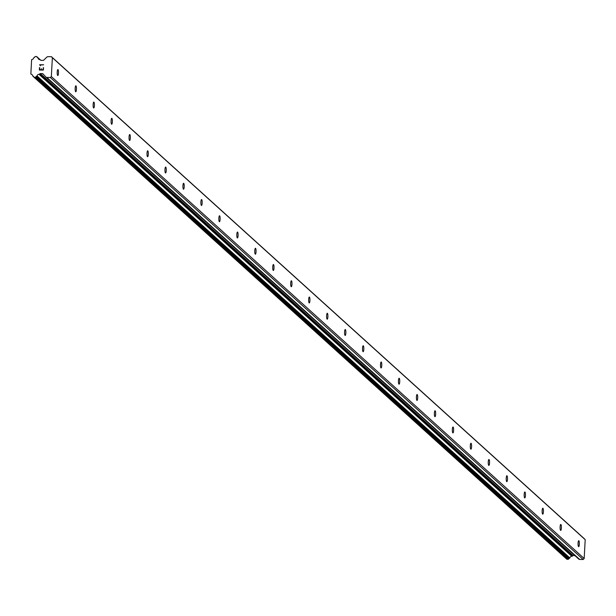 <?xml version="1.0" encoding="UTF-8"?>
<svg xmlns="http://www.w3.org/2000/svg" width="616" height="616" viewBox="0 0 616 616"><rect width="100%" height="100%" fill="white"/><g stroke="black" fill="none" stroke-linecap="round" stroke-linejoin="round"><path stroke-width="0.92" d="M578.547 546.6A2.965 0.647 -89.3 0 1 578.062 543.397A2.965 0.647 -89.3 0 1 578.74 540.717A2.965 0.647 -89.3 0 1 578.863 540.771A2.965 0.647 -89.3 0 1 579.34 543.974A2.965 0.647 -89.3 0 1 578.67 546.654A2.965 0.647 -89.3 0 1 578.547 546.6M560.583 530.353A2.965 0.647 -89.3 0 1 560.098 527.15A2.965 0.647 -89.3 0 1 560.776 524.47A2.965 0.647 -89.3 0 1 560.899 524.524A2.965 0.647 -89.3 0 1 561.384 527.727A2.965 0.647 -89.3 0 1 560.706 530.407A2.965 0.647 -89.3 0 1 560.583 530.353M542.627 514.106A2.965 0.647 -89.3 0 1 542.142 510.903A2.965 0.647 -89.3 0 1 542.819 508.223A2.965 0.647 -89.3 0 1 542.942 508.277A2.965 0.647 -89.3 0 1 543.42 511.48A2.965 0.647 -89.3 0 1 542.742 514.16A2.965 0.647 -89.3 0 1 542.627 514.106M524.663 497.859A2.965 0.647 -89.3 0 1 524.178 494.656A2.965 0.647 -89.3 0 1 524.855 491.976A2.965 0.647 -89.3 0 1 524.978 492.038A2.965 0.647 -89.3 0 1 525.463 495.233A2.965 0.647 -89.3 0 1 524.786 497.913A2.965 0.647 -89.3 0 1 524.663 497.859M506.698 481.612A2.965 0.647 -89.3 0 1 506.221 478.409A2.965 0.647 -89.3 0 1 506.899 475.729A2.965 0.647 -89.3 0 1 507.014 475.791A2.965 0.647 -89.3 0 1 507.499 478.986A2.965 0.647 -89.3 0 1 506.822 481.666A2.965 0.647 -89.3 0 1 506.698 481.612M488.742 465.365A2.965 0.647 -89.3 0 1 488.257 462.162A2.965 0.647 -89.3 0 1 488.935 459.482A2.965 0.647 -89.3 0 1 489.058 459.544A2.965 0.647 -89.3 0 1 489.543 462.739A2.965 0.647 -89.3 0 1 488.865 465.419A2.965 0.647 -89.3 0 1 488.742 465.365M470.778 449.118A2.965 0.647 -89.3 0 1 470.301 445.915A2.965 0.647 -89.3 0 1 470.978 443.243A2.965 0.647 -89.3 0 1 471.094 443.297A2.965 0.647 -89.3 0 1 471.579 446.492A2.965 0.647 -89.3 0 1 470.901 449.172A2.965 0.647 -89.3 0 1 470.778 449.118M452.822 432.871A2.965 0.647 -89.3 0 1 452.337 429.668A2.965 0.647 -89.3 0 1 453.014 426.996A2.965 0.647 -89.3 0 1 453.137 427.05A2.965 0.647 -89.3 0 1 453.622 430.245A2.965 0.647 -89.3 0 1 452.945 432.925A2.965 0.647 -89.3 0 1 452.822 432.871M434.858 416.624A2.965 0.647 -89.3 0 1 434.38 413.421A2.965 0.647 -89.3 0 1 435.05 410.749A2.965 0.647 -89.3 0 1 435.173 410.803A2.965 0.647 -89.3 0 1 435.658 413.998A2.965 0.647 -89.3 0 1 434.981 416.678A2.965 0.647 -89.3 0 1 434.858 416.624M416.901 400.377A2.965 0.647 -89.3 0 1 416.416 397.174A2.965 0.647 -89.3 0 1 417.094 394.502A2.965 0.647 -89.3 0 1 417.217 394.556A2.965 0.647 -89.3 0 1 417.694 397.759A2.965 0.647 -89.3 0 1 417.024 400.431A2.965 0.647 -89.3 0 1 416.901 400.377M398.937 384.13A2.965 0.647 -89.3 0 1 398.452 380.927A2.965 0.647 -89.3 0 1 399.13 378.255A2.965 0.647 -89.3 0 1 399.253 378.309A2.965 0.647 -89.3 0 1 399.738 381.512A2.965 0.647 -89.3 0 1 399.06 384.184A2.965 0.647 -89.3 0 1 398.937 384.13M380.981 367.883A2.965 0.647 -89.3 0 1 380.495 364.68A2.965 0.647 -89.3 0 1 381.173 362.008A2.965 0.647 -89.3 0 1 381.296 362.062A2.965 0.647 -89.3 0 1 381.774 365.265A2.965 0.647 -89.3 0 1 381.096 367.937A2.965 0.647 -89.3 0 1 380.981 367.883M363.017 351.636A2.965 0.647 -89.3 0 1 362.531 348.433A2.965 0.647 -89.3 0 1 363.209 345.761A2.965 0.647 -89.3 0 1 363.332 345.815A2.965 0.647 -89.3 0 1 363.817 349.018A2.965 0.647 -89.3 0 1 363.14 351.69A2.965 0.647 -89.3 0 1 363.017 351.636M345.06 335.389A2.965 0.647 -89.3 0 1 344.575 332.186A2.965 0.647 -89.3 0 1 345.253 329.514A2.965 0.647 -89.3 0 1 345.376 329.568A2.965 0.647 -89.3 0 1 345.853 332.771A2.965 0.647 -89.3 0 1 345.176 335.443A2.965 0.647 -89.3 0 1 345.06 335.389M327.096 319.142A2.965 0.647 -89.3 0 1 326.611 315.946A2.965 0.647 -89.3 0 1 327.288 313.267A2.965 0.647 -89.3 0 1 327.412 313.321A2.965 0.647 -89.3 0 1 327.897 316.524A2.965 0.647 -89.3 0 1 327.219 319.196A2.965 0.647 -89.3 0 1 327.096 319.142M309.132 302.895A2.965 0.647 -89.3 0 1 308.655 299.699A2.965 0.647 -89.3 0 1 309.332 297.02A2.965 0.647 -89.3 0 1 309.448 297.074A2.965 0.647 -89.3 0 1 309.933 300.277A2.965 0.647 -89.3 0 1 309.255 302.949A2.965 0.647 -89.3 0 1 309.132 302.895M291.175 286.648A2.965 0.647 -89.3 0 1 290.69 283.452A2.965 0.647 -89.3 0 1 291.368 280.773A2.965 0.647 -89.3 0 1 291.491 280.827A2.965 0.647 -89.3 0 1 291.976 284.03A2.965 0.647 -89.3 0 1 291.299 286.702A2.965 0.647 -89.3 0 1 291.175 286.648M273.211 270.401A2.965 0.647 -89.3 0 1 272.734 267.205A2.965 0.647 -89.3 0 1 273.404 264.526A2.965 0.647 -89.3 0 1 273.527 264.58A2.965 0.647 -89.3 0 1 274.012 267.783A2.965 0.647 -89.3 0 1 273.335 270.463A2.965 0.647 -89.3 0 1 273.211 270.401M255.255 254.154A2.965 0.647 -89.3 0 1 254.77 250.958A2.965 0.647 -89.3 0 1 255.448 248.279A2.965 0.647 -89.3 0 1 255.571 248.333A2.965 0.647 -89.3 0 1 256.048 251.536A2.965 0.647 -89.3 0 1 255.378 254.215A2.965 0.647 -89.3 0 1 255.255 254.154M237.291 237.907A2.965 0.647 -89.3 0 1 236.814 234.711A2.965 0.647 -89.3 0 1 237.483 232.032A2.965 0.647 -89.3 0 1 237.607 232.086A2.965 0.647 -89.3 0 1 238.092 235.289A2.965 0.647 -89.3 0 1 237.414 237.969A2.965 0.647 -89.3 0 1 237.291 237.907M219.335 221.66A2.965 0.647 -89.3 0 1 218.849 218.464A2.965 0.647 -89.3 0 1 219.527 215.785A2.965 0.647 -89.3 0 1 219.65 215.839A2.965 0.647 -89.3 0 1 220.128 219.042A2.965 0.647 -89.3 0 1 219.458 221.721A2.965 0.647 -89.3 0 1 219.335 221.66M201.37 205.421A2.965 0.647 -89.3 0 1 200.885 202.217A2.965 0.647 -89.3 0 1 201.563 199.538A2.965 0.647 -89.3 0 1 201.686 199.592A2.965 0.647 -89.3 0 1 202.171 202.795A2.965 0.647 -89.3 0 1 201.494 205.475A2.965 0.647 -89.3 0 1 201.37 205.421M183.414 189.174A2.965 0.647 -89.3 0 1 182.929 185.97A2.965 0.647 -89.3 0 1 183.606 183.291A2.965 0.647 -89.3 0 1 183.73 183.345A2.965 0.647 -89.3 0 1 184.207 186.548A2.965 0.647 -89.3 0 1 183.53 189.227A2.965 0.647 -89.3 0 1 183.414 189.174M165.45 172.927A2.965 0.647 -89.3 0 1 164.965 169.723A2.965 0.647 -89.3 0 1 165.642 167.044A2.965 0.647 -89.3 0 1 165.766 167.098A2.965 0.647 -89.3 0 1 166.251 170.301A2.965 0.647 -89.3 0 1 165.573 172.981A2.965 0.647 -89.3 0 1 165.45 172.927M147.486 156.68A2.965 0.647 -89.3 0 1 147.008 153.476A2.965 0.647 -89.3 0 1 147.686 150.797A2.965 0.647 -89.3 0 1 147.802 150.851A2.965 0.647 -89.3 0 1 148.287 154.054A2.965 0.647 -89.3 0 1 147.609 156.734A2.965 0.647 -89.3 0 1 147.486 156.68M129.529 140.433A2.965 0.647 -89.3 0 1 129.044 137.229A2.965 0.647 -89.3 0 1 129.722 134.55A2.965 0.647 -89.3 0 1 129.845 134.611A2.965 0.647 -89.3 0 1 130.33 137.807A2.965 0.647 -89.3 0 1 129.653 140.487A2.965 0.647 -89.3 0 1 129.529 140.433M111.565 124.186A2.965 0.647 -89.3 0 1 111.088 120.982A2.965 0.647 -89.3 0 1 111.766 118.303A2.965 0.647 -89.3 0 1 111.881 118.364A2.965 0.647 -89.3 0 1 112.366 121.56A2.965 0.647 -89.3 0 1 111.689 124.239A2.965 0.647 -89.3 0 1 111.565 124.186M93.609 107.939A2.965 0.647 -89.3 0 1 93.124 104.735A2.965 0.647 -89.3 0 1 93.801 102.056A2.965 0.647 -89.3 0 1 93.925 102.117A2.965 0.647 -89.3 0 1 94.41 105.313A2.965 0.647 -89.3 0 1 93.732 107.993A2.965 0.647 -89.3 0 1 93.609 107.939M75.645 91.692A2.965 0.647 -89.3 0 1 75.167 88.488A2.965 0.647 -89.3 0 1 75.837 85.817A2.965 0.647 -89.3 0 1 75.961 85.87A2.965 0.647 -89.3 0 1 76.446 89.066A2.965 0.647 -89.3 0 1 75.768 91.746A2.965 0.647 -89.3 0 1 75.645 91.692M57.688 75.445A2.965 0.647 -89.3 0 1 57.203 72.241A2.965 0.647 -89.3 0 1 57.881 69.569A2.965 0.647 -89.3 0 1 58.004 69.623A2.965 0.647 -89.3 0 1 58.482 72.819A2.965 0.647 -89.3 0 1 57.812 75.498A2.965 0.647 -89.3 0 1 57.688 75.445M46.038 77.192L578.701 559.028A1.409 1.355 -47.9 0 0 579.656 559.443L583.159 559.49L584.176 558.527L585.2 539.67L584.291 538.692L51.459 56.711L52.368 57.688L51.344 76.546L50.327 77.501L46.824 77.462A1.409 1.355 132.1 0 1 45.869 77.046L42.843 73.789A0.562 0.539 -47.9 0 0 42.465 73.62L40.309 73.597A0.562 0.539 -47.9 0 0 39.917 73.751L39.632 74.02A0.562 0.539 132.1 0 1 38.954 74.274A2.264 2.164 -47.9 0 0 37.014 75.922A0.562 0.539 132.1 0 1 36.583 76.33L36.383 76.369A0.562 0.539 -47.9 0 0 35.967 76.723L35.867 76.962A0.562 0.539 132.1 0 1 35.328 77.323L34.288 77.308A0.562 0.539 132.1 0 1 33.78 76.915L33.734 76.715A0.562 0.539 -47.9 0 0 33.341 76.33L33.148 76.292A0.562 0.539 132.1 0 1 32.748 75.876A2.264 2.164 -47.9 0 0 31.023 74.182A0.562 0.539 132.1 0 1 30.846 73.92L31.608 59.814A0.562 0.539 132.1 0 1 31.816 59.559A2.264 2.164 -47.9 0 0 33.726 57.912A0.562 0.539 132.1 0 1 34.165 57.504L34.365 57.465A0.562 0.539 -47.9 0 0 34.796 57.088L34.866 56.895A0.562 0.539 132.1 0 1 35.412 56.51L36.452 56.526A0.562 0.539 132.1 0 1 36.952 56.895L37.029 57.142A0.562 0.539 -47.9 0 0 37.407 57.496L37.599 57.55A0.562 0.539 132.1 0 1 37.992 57.958A2.264 2.164 -47.9 0 0 39.747 59.66A0.562 0.539 132.1 0 1 40.394 59.929L40.648 60.199A0.562 0.539 -47.9 0 0 41.026 60.368L43.182 60.391A0.562 0.539 -47.9 0 0 43.582 60.237L46.955 57.057A1.409 1.355 132.1 0 1 47.948 56.664L51.459 56.711M34.211 77.3L566.612 558.897A0.562 0.539 -47.9 0 0 567.12 559.289L568.16 559.305A0.562 0.539 -47.9 0 0 568.699 558.943L568.799 558.704A0.562 0.539 -47.9 0 1 569.215 558.358L569.415 558.312A0.562 0.539 -47.9 0 0 569.846 557.911A2.264 2.164 -47.9 0 1 571.787 556.256A0.562 0.539 -47.9 0 0 572.464 556.002L572.741 555.74A0.562 0.539 -47.9 0 1 573.142 555.578L574.905 555.601M39.617 69.754L41.241 69.77L39.617 69.754L39.732 67.66L39.617 69.754M41.241 69.77L41.303 68.63L41.241 69.77M41.511 69.777L43.128 69.793L41.511 69.777M43.128 69.793L43.243 67.698L43.135 69.793M39.462 67.652L39.332 70.024L39.462 67.652M43.513 67.706L43.382 70.07L39.332 70.016M43.674 64.803L39.624 64.757L40.163 65.396L39.624 64.749L43.674 64.803L40.132 65.034L40.34 65.797M583.159 559.49L50.327 77.501M584.176 558.527L51.344 76.546M572.464 556.002L39.632 74.02M571.787 556.256L38.954 74.274M40.841 60.329L40.394 59.929M585.2 539.67L52.368 57.688M579.656 559.443L46.824 77.462M43.882 74.898L42.465 73.62M573.142 555.578L40.309 73.597M572.741 555.74L39.917 73.751M569.846 557.911L37.014 75.922M569.415 558.312L36.583 76.33M569.215 558.358L36.383 76.369M568.799 558.704L35.967 76.723M568.699 558.943L35.867 76.962M568.16 559.305L35.328 77.323M567.12 559.289L34.288 77.308M33.765 76.846L33.148 76.292M37.722 57.596L36.952 56.895M37.43 57.504L37.029 57.142M39.901 59.629L37.969 57.881M39.84 59.637L37.992 57.958M578.786 559.105L45.954 77.123M566.766 559.159L33.934 77.169M33.795 76.969L32.918 76.168M40.14 59.683L36.806 56.664M40.009 59.637L37.822 57.665M40.925 60.36L40.271 59.767"/></g></svg>
